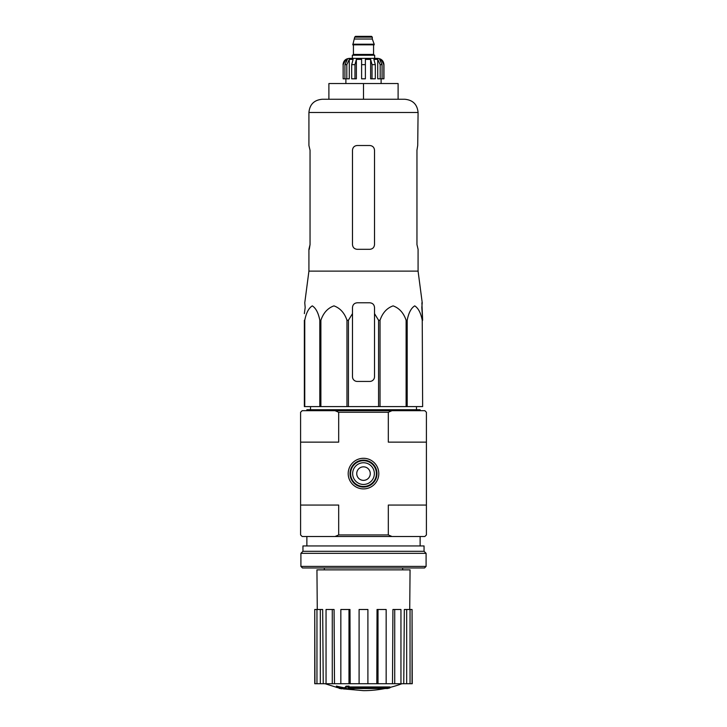 <?xml version="1.0" encoding="UTF-8"?>
<svg xmlns="http://www.w3.org/2000/svg" width="727" height="727" viewBox="0 0 727 727"><rect width="100%" height="100%" fill="white"/><g stroke="black" fill="none" stroke-linecap="round" stroke-linejoin="round"><path stroke-width="1.09" d="M305.176 307.503L304.359 313.619L305.176 307.503L304.767 302.786L308.92 271.126L418.08 271.126L422.233 302.786L421.824 307.503L422.641 320.262L421.896 302.786M304.359 320.262L304.359 406.593L378.558 406.593L378.558 320.262L374.514 313.619L374.514 307.503C374.232 304.64 372.66 303.068 369.789 302.786L357.211 302.786C354.349 303.068 352.777 304.64 352.486 307.503L352.486 313.619L352.486 307.503L352.486 313.619L348.442 320.262L346.97 320.262C344.489 312.928 340.154 308.139 333.966 305.876C327.768 308.057 323.406 312.846 320.889 320.262L319.816 320.262C318.381 312.928 315.882 308.139 312.301 305.876C308.73 308.057 306.212 312.846 304.758 320.262L304.359 376.713M378.558 320.262L380.03 320.262C382.547 312.846 386.909 308.057 393.107 305.876C399.296 308.139 403.63 312.928 406.111 320.262L407.184 320.262C408.638 312.846 411.155 308.057 414.735 305.876C418.307 308.139 420.815 312.928 422.242 320.262L422.641 406.593L422.242 320.262M374.514 313.619L374.514 376.713A4.716 4.716 0 0 1 369.789 381.43L357.211 381.43A4.716 4.716 0 0 1 352.486 376.713L352.486 313.619M378.558 406.593L422.242 406.593M304.758 406.593L304.758 320.262M319.816 406.593L319.816 320.262M320.889 406.593L320.889 320.262M346.97 406.593L346.97 320.262M348.442 406.593L348.442 320.262M380.03 406.593L380.03 320.262M406.111 406.593L406.111 320.262M407.184 406.593L407.184 320.262M387.555 688.533A110.095 104.097 90 0 0 389.936 687.887A110.095 104.097 90 0 1 387.555 688.533L349.369 688.533A108.487 106.833 90 0 0 353.785 689.178A107.76 87.731 90 0 1 350.914 689.251A108.886 107.232 -90 0 1 345.052 688.215A107.959 18.748 -90 0 0 346.107 687.115A105.624 85.986 -90 0 0 349.024 687.024A108.432 18.829 90 0 1 348.333 687.887L389.936 687.887L389.936 686.951L349.024 686.951M345.052 688.215L345.052 687.279A107.959 18.748 -90 0 0 346.107 686.17A105.624 85.986 -90 0 0 349.024 686.088L349.024 687.024M346.107 686.17L346.107 687.115M353.785 688.533L353.785 689.178M336.447 687.006L336.447 686.061A108.923 108.923 0 0 0 344.307 687.769L344.307 689.06A109.268 109.268 0 0 1 336.447 687.36L336.447 687.006A108.923 108.923 0 0 0 344.307 688.714M341.635 688.551L341.635 688.851A109.559 109.559 0 0 1 339.118 688.315L339.118 688.006M391.989 410.682L388.318 412.254L338.682 412.254L335.011 410.682L424.841 410.682L426.413 412.254L426.413 534.936L424.841 536.508L302.159 536.508L300.587 534.936L300.587 505.056L338.682 505.056L338.682 534.936L388.318 534.936L388.318 505.056L426.413 505.056M335.011 410.682L302.159 410.682L300.587 412.254L300.587 505.056M378.803 473.595A15.303 15.303 0 0 1 355.848 486.854A15.303 15.303 0 0 1 355.848 460.345A15.303 15.303 0 0 1 378.803 473.595M388.318 412.254L388.318 442.143L426.413 442.143M338.682 412.254L338.682 442.143L300.587 442.143M388.318 534.936L391.989 536.508M335.011 536.508L338.682 534.936M385.001 688.533A110.095 110.095 0 0 1 363.5 690.65L344.307 688.969M336.447 687.279L325.078 683.725M412.055 683.725L412.055 609.49L412.254 683.725L403.758 683.725L404.33 609.49L406.675 609.49L406.675 683.725M400.95 683.725L394.725 683.725L394.725 609.49L400.95 609.49L400.95 683.725L403.758 683.725M394.725 683.725L392.489 683.725L392.925 609.49L394.725 609.49M386.155 683.725L378.013 683.725L378.013 609.49L386.155 609.49L386.155 683.725L392.489 683.725M378.013 683.725L376.804 683.725L377.04 609.49L378.013 609.49M367.907 683.725L359.093 683.725L359.093 609.49L367.907 609.49L367.907 683.725L376.804 683.725M350.196 683.725L348.987 683.725L348.987 609.49L349.96 609.49L350.196 683.725L359.093 683.725M348.987 683.725L314.746 683.725L314.746 609.49L314.945 683.725M317.272 609.49L316.945 569.859L410.055 569.859L409.728 609.49M320.325 683.725L320.325 609.49L322.67 609.49L323.242 683.725M332.275 683.725L332.275 609.49L334.075 609.49L334.511 683.725M412.055 609.49L410.046 609.49L410.046 683.725M410.046 609.49L406.675 609.49M320.325 609.49L314.945 609.49M316.954 609.49L316.954 683.725M332.275 609.49L326.05 609.49L326.05 683.725M348.987 609.49L340.845 609.49L340.845 683.725M376.977 473.595A13.477 13.477 0 0 1 356.766 485.263A13.477 13.477 0 0 1 356.766 461.927A13.477 13.477 0 0 1 376.977 473.595M306.876 410.682L306.876 409.737L420.124 409.737L420.124 410.682M363.5 83.532L328.895 83.532L328.895 99.263L363.5 99.263L363.5 83.532L398.105 83.532L398.105 99.263L404.866 99.263L322.134 99.263C314.109 100.044 309.702 104.452 308.92 112.476L418.08 112.476C417.298 104.452 412.891 100.044 404.866 99.263M418.08 271.126L418.08 249.316L416.953 244.59L416.953 150.225L417.716 145.509L416.953 150.225M418.08 112.476L417.716 145.509M369.789 145.509L357.211 145.509C354.349 145.773 352.777 147.345 352.486 150.225L352.486 244.59C352.777 247.471 354.349 249.043 357.211 249.316L369.789 249.316C372.651 249.043 374.223 247.471 374.514 244.59L374.514 150.225C374.223 147.354 372.651 145.782 369.789 145.509M309.284 249.316L310.047 244.59L308.92 249.316L308.92 271.126M310.047 244.59L310.047 150.225L308.92 145.509L308.92 112.476M300.905 566.397L302.477 567.969L424.523 567.969L426.095 566.397L426.095 553.338L300.905 553.338L300.905 566.397L426.095 566.397M300.905 553.338L302.95 551.293L424.05 551.293L426.095 553.338M302.95 551.293L302.95 545.95L424.05 545.95L424.05 551.293M350.605 473.595A12.895 12.895 0 0 0 369.952 484.764A12.895 12.895 0 0 0 369.952 462.427A12.895 12.895 0 0 0 350.605 473.595M352.65 473.595A10.85 10.85 0 0 0 368.925 483.001A10.85 10.85 0 0 0 368.925 464.199A10.85 10.85 0 0 0 352.65 473.595M356.739 473.595A6.761 6.761 0 0 0 366.881 479.457A6.761 6.761 0 0 0 366.881 467.743A6.761 6.761 0 0 0 356.739 473.595M374.669 58.369L374.669 55.225L352.331 55.225L352.331 58.369L349.342 58.369L377.658 58.369C381.475 58.742 383.574 60.841 383.947 64.658L381.012 59.405L379.612 59.405L382.075 64.658L382.075 78.816L380.185 78.816L380.185 64.658L382.075 64.658M354.694 37.141L372.306 37.141L371.524 36.35L355.476 36.35L354.694 37.141L352.804 44.847L374.196 44.847L374.196 44.211L352.804 44.211M372.306 37.141L372.306 39.031L354.694 39.031M346.815 78.816L346.815 64.658L349.278 59.405L349.278 78.816L343.144 78.816L343.144 64.658L345.988 59.405L345.988 60.95M344.925 78.816L344.925 64.658L347.388 59.405L345.988 59.405M361.61 64.658L365.39 64.658L365.39 78.816L361.61 78.816L361.61 59.405L356.375 59.405L354.958 64.658L356.375 59.405L356.375 78.816L351.686 78.816L351.686 64.658L353.104 59.405L349.278 59.405M365.39 64.658L365.39 59.405L370.625 59.405L372.042 64.658L375.314 64.658L373.896 59.405L377.722 59.405L380.185 64.658M381.012 60.95L381.012 59.405L383.856 64.658L383.856 78.816L383.856 64.658M375.314 64.658L375.314 78.816L372.042 78.816L372.042 64.658M383.947 64.658L383.947 78.816L382.075 78.816M343.144 78.816L343.144 64.658M354.958 78.816L354.958 64.658L351.686 64.658M370.625 59.405L370.625 78.816L372.042 78.816M377.722 59.405L377.722 78.816L380.185 78.816M373.878 44.847L353.122 44.847M373.569 45.156L373.569 54.434L353.431 54.434L352.65 55.225M344.925 64.658L346.815 64.658M402.667 569.859L402.667 567.969M324.333 569.859L324.333 567.969M420.124 545.95L420.124 536.508M306.876 545.95L306.876 536.508M389.936 687.433A110.095 110.095 0 0 0 401.922 683.725M310.529 406.593L310.484 409.737M416.471 406.593L416.516 409.737M372.306 39.031L374.196 44.211M353.431 45.156L353.431 54.434M373.569 54.434L374.35 55.225M343.053 64.658C343.426 60.841 345.525 58.742 349.342 58.369M345.888 78.816L345.888 83.532M381.112 78.816L381.112 83.532"/></g></svg>
